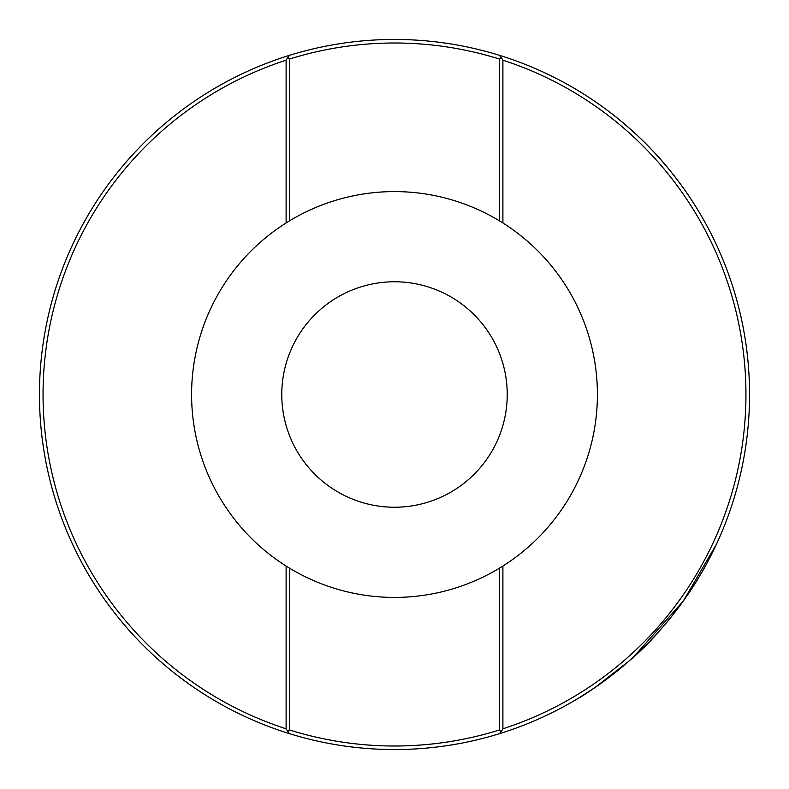 <?xml version="1.0" encoding="UTF-8"?>
<svg xmlns="http://www.w3.org/2000/svg" width="789" height="789" viewBox="0 0 789 789"><rect width="100%" height="100%" fill="white"/><g stroke="black" fill="none" stroke-linecap="round" stroke-linejoin="round"><path stroke-width="1.18" d="M507.228 394.5A112.728 112.728 0 0 0 394.5 281.772A112.728 112.728 0 0 0 281.772 394.5A112.728 112.728 0 0 0 394.5 507.228A112.728 112.728 0 0 0 507.228 394.5M502.899 566.029A202.911 202.911 0 0 0 502.899 222.971L499.348 220.782A202.911 202.911 0 0 0 289.652 220.782L286.101 222.971A202.911 202.911 0 0 0 286.101 566.029L289.652 568.228A202.911 202.911 0 0 0 499.348 568.228L502.899 566.029L502.899 729.026L501.193 731.354L499.348 730.003L499.348 568.228M716.412 544.282L683.343 600.971L633.498 657.059M629.237 660.886L594.965 687.544L579.077 697.801C579.737 698.216 631.032 665.255 660.166 630.046C675.956 612.047 689.3 593.732 700.198 575.082C710.425 558.316 720.554 535.327 721.195 533.522M611.002 113.093C611.643 113.36 636.496 132.996 652.71 150.807C669.19 167.584 687.495 193.581 689.27 196.589C687.505 193.591 669.18 167.564 652.72 150.807C636.398 132.897 611.643 113.369 611.002 113.093M749.55 394.5A355.05 355.05 0 0 1 289.504 733.671A355.05 355.05 0 0 1 289.484 55.338A355.05 355.05 0 0 1 749.55 394.5M502.899 728.809A351.44 351.44 0 0 0 502.899 60.191M286.101 60.191A351.44 351.44 0 0 0 286.101 728.809M499.496 55.329L502.899 59.974L502.899 222.971M289.504 733.671L286.101 729.026L286.101 566.029M499.348 220.782L499.348 59.007A351.499 351.499 0 0 0 289.652 59.007L289.652 220.782M286.101 222.971L286.101 59.994L289.484 55.338M289.652 568.228L289.652 730.003A351.499 351.499 0 0 0 499.348 730.003M289.652 730.003L287.807 731.354M499.496 733.671L501.193 731.354M499.348 59.007L501.193 57.646M289.652 59.007L287.807 57.646"/></g></svg>
